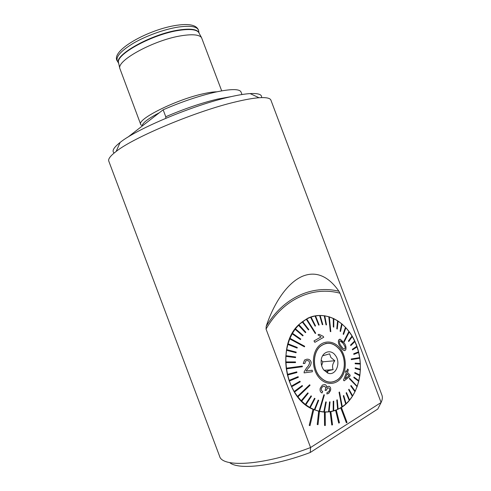 <?xml version="1.0" encoding="UTF-8"?>
<svg xmlns="http://www.w3.org/2000/svg" width="491" height="491" viewBox="0 0 491 491"><rect width="100%" height="100%" fill="white"/><g stroke="black" fill="none" stroke-linecap="round" stroke-linejoin="round"><path stroke-width="0.74" d="M141.451 125.365L140.745 124.499L119.767 68.261C117.294 59.97 155.23 39.575 181.799 35.683C192.576 34.039 199.143 34.665 201.494 37.543L221.693 90.86M140.745 124.499C136.535 119.368 176.379 99.44 203.605 93.689C209.098 92.461 213.511 91.835 216.844 91.811M114.157 153.014C111.61 151.118 113.593 147.595 120.123 142.445C136.504 128.986 193.46 105.062 229.193 97.077C237.742 95.088 244.714 93.928 250.109 93.591C258.401 93.167 262.206 94.505 261.537 97.611M266.048 329.068L310.576 447.522C264.275 465.45 222.098 467.954 219.569 456.176L108.781 161.116C107.977 159.041 110.432 155.819 116.146 151.449C133.84 137.192 197.13 110.739 236.281 101.735C245.641 99.501 253.227 98.169 259.033 97.746C266.202 97.267 270.167 98.077 270.922 100.17L381.924 395.157C382.704 397.213 382.434 399.668 381.102 402.51L339.975 293.213C313.221 285.915 283.239 298.737 266.048 329.068L266.22 326.276C272.904 305.703 285.83 283.804 302.002 276.47C318.174 269.516 330.621 279.232 338.913 291.224L339.975 293.213M341.11 407.72L335.605 410.396L330.86 411.685L325.189 412.133L319.445 411.458L313 409.31C284.676 398.281 276.206 344.645 298.878 324.606L307.489 318.371C325.337 309.52 347.217 321.685 356.03 343.915C365.046 366.028 359.572 394.58 342.988 406.462L341.11 407.72M165.792 118.294L165.762 116.748C184.07 108.873 201.347 102.987 217.581 99.09L231.206 96.61M165.762 116.748L163.147 109.788C181.437 101.864 198.72 96.009 214.997 92.222C230.439 88.896 239.086 88.754 240.934 91.786L241.965 94.53M127.826 137.192L163.147 109.788M310.251 452.487L310.576 447.522L381.102 402.51L377.775 409.04L310.251 452.487C273.321 466.468 238.117 470.077 229.659 462.577M309.999 425.66L309.226 425.341L313.019 409.31L309.226 425.341L309.999 425.66L313.761 409.635M340.76 407.923L346.388 422.831L347.039 422.413L341.435 407.518M338.741 423.089L335.605 410.396L338.716 423.089L339.447 422.812L336.317 410.126M331.787 424.991L330.118 411.808L331.769 424.991L332.53 424.856L330.86 411.685M324.41 412.109L324.545 425.482L325.33 425.501L325.189 412.133M318.665 411.274L317.229 424.525L318.015 424.69L319.445 411.452M340.785 407.923L346.388 422.831M324.434 412.109L324.569 425.482M318.684 411.274L317.229 424.525M317.247 424.525L318.015 424.69M327.982 370.871L327.485 372.97M330.468 382.225L331.216 382.121M329.707 382.201L330.461 382.145M319.144 375.861C325.134 382.704 331.388 383.907 337.906 379.469C345.627 373.657 346.474 358.227 339.723 349.678C333.512 342.448 327 341.386 320.181 346.493C313.074 352.532 312.46 367.532 319.144 375.861M322.673 355.779L329.602 353.845L330.842 357.43L334.807 360.744C332.517 363.825 331.971 366.789 333.168 369.637C329.246 370.417 326.951 371.092 326.288 371.656L323.587 369.741M335.298 355.306C330.682 348.622 321.519 352.029 321.157 360.787C320.967 364.267 321.838 367.329 323.765 369.981L327.779 373.086C335.746 376.517 341.435 362.714 335.298 355.306M326.276 343.418L325.527 343.497M327.018 343.313L326.263 343.338M321.648 365.642L322.82 361.806L321.212 360.161M322.82 361.806L334.807 360.744M324.244 370.288L333.168 369.637M323.115 412.023L323.679 411.967M313.939 316.222L313.019 316.29M310.41 317.284L309.422 317.499M340.079 340.742L343.148 343.412L345.093 346.879L345.001 348.61M341.055 347.585L341.006 347.524C338.827 345.081 338.017 342.614 338.581 340.116L340.257 339.226L343.694 342.374C345.719 344.762 346.413 347.211 345.768 349.721L345.474 350.181C344.117 350.955 342.644 350.089 341.055 347.585M345.02 348.61L345.112 346.873L343.123 343.35C341.951 341.423 340.772 340.644 339.594 341.006L339.465 341.208C339.281 343.068 339.975 344.823 341.54 346.474L341.589 346.536C342.73 348.432 343.823 349.199 344.872 348.843L344.872 348.843M344.289 341.791L349.291 331.91L348.948 331.443L343.915 341.319L348.923 331.45L345.873 327.773M324.852 411.961L321.906 411.888M297.509 396.421L309.655 384.76L297.509 396.421L301.235 400.742L307.796 392.868L301.253 400.742L305.334 404.437L311.048 395.832L305.359 404.437L305.813 404.787L311.503 396.188L311.048 395.832M349.285 331.928L352.01 336.022L348.426 341.018L351.992 336.022M348.444 341.012L348.751 341.527L352.317 336.531L352.01 336.022M352.305 336.55L354.649 340.993L350.586 345.026L354.631 341M350.838 345.578L350.562 345.026L350.838 345.578L354.907 341.546L354.649 340.993M354.889 341.564L356.828 346.302L352.348 349.31L352.55 349.893L352.323 349.31L356.804 346.302M352.55 349.893L357.031 346.885L356.828 346.302M357.012 346.898L358.51 351.863L353.71 353.796L353.858 354.41L358.657 352.47L358.51 351.863M358.639 352.477L359.651 357.608L351.243 358.995L351.335 359.627L359.762 358.221L359.67 357.608L351.218 359.001L351.335 359.627M359.743 358.227L360.277 363.444M360.333 364.064L355.165 363.782L360.333 364.064L360.296 363.444L355.153 363.15L355.189 363.776L355.134 363.15M360.308 364.07L360.357 369.287L355.214 367.869L355.189 368.495L355.196 367.869M360.351 369.913L355.171 368.495L360.351 369.913L360.376 369.293M360.333 369.919L359.885 375.069M354.741 373.148L359.799 375.689L359.903 375.081L354.827 372.534L354.741 373.148L359.817 375.689L358.86 380.697M353.999 377.07L353.851 377.659L358.737 381.298L358.878 380.709L353.974 377.07L353.833 377.659L358.718 381.298L357.301 386.086M357.221 386.38L349.635 378.236L349.432 378.794L357.221 386.38M349.432 378.794L357.098 386.663L355.22 391.161M354.981 391.695L355.232 391.18L351.04 385.484L350.789 386L354.981 391.695L352.636 395.838M352.348 396.329L348.628 389.701L352.348 396.329L352.648 395.856L348.96 389.228L348.653 389.701L348.935 389.234M352.323 396.329L349.592 400.042M349.254 400.478L349.604 400.061L346.499 392.591L346.149 393.009L349.254 400.478L346.124 403.706M342.288 406.775L339.496 392.014L339.066 392.291L341.859 407.064L345.719 404.081L343.289 395.869L345.719 404.081L346.13 403.725L343.706 395.513L343.313 395.863L343.688 395.513M341.859 407.064L338.121 409.156L337.274 399.827L336.814 400.042L337.661 409.384L338.121 409.169M337.661 409.384L333.696 410.844L333.733 401.147L333.248 401.282L333.733 401.147M329.08 411.777L330.038 401.865L329.541 401.914L328.559 411.832L333.193 410.985L333.223 401.282L333.193 410.985L333.696 410.85M329.541 401.914L328.559 411.832L324.324 411.937L326.263 401.969L325.754 401.933L323.839 411.906L324.348 411.937M323.839 411.906L319.555 411.311L324.373 394.868L323.87 394.752L319.07 411.194L319.573 411.311M323.87 394.752L319.046 411.194L314.817 409.899L318.684 400.294L318.186 400.091L314.344 409.703L314.841 409.899M318.186 400.091L314.32 409.703L310.208 407.714L315.013 398.532L314.535 398.25L309.747 407.438L310.226 407.714M309.747 407.438L305.789 404.787M319.101 375.916C312.386 367.556 313 352.489 320.138 346.425C326.988 341.294 333.524 342.362 339.766 349.623C346.542 358.209 345.695 373.706 337.943 379.543C331.394 383.999 325.116 382.79 319.101 375.916M329.326 316.873L328.847 316.732L330.326 331.548L330.811 331.689L329.326 316.873L333.297 318.42L333.309 326.908L333.782 327.123L333.788 318.634L333.321 318.413L333.334 326.902L333.806 327.123M306.728 318.947L306.286 319.193L315.259 333.481L315.707 333.229L306.728 318.947L310.564 317.223L315.087 326.128L315.56 325.956L311.055 317.057L315.044 315.989L318.647 325.097L319.156 325.005L315.553 315.897L319.629 315.498L322.342 324.661L322.832 324.649L320.138 315.492L324.244 315.75L326.024 324.827L326.515 324.895L324.754 315.817L324.269 315.75L326.024 324.827M289.997 338.336L289.764 338.9L304.457 346.83L304.684 346.265L289.972 338.342L292.17 333.819L300.474 339.582L300.78 339.066L292.483 333.303L292.194 333.812L300.492 339.582M286.247 368.207L286.333 368.87L302.37 366.734L302.278 366.071L286.222 368.207L285.762 362.603L295.521 362.597L295.496 361.928L285.762 361.935L285.78 362.603L295.521 362.597M297.89 396.906L310.054 385.251L309.655 384.76M322.016 392.978C320.273 392.119 319.696 390.517 320.273 388.172L322.427 385.061L320.273 388.172C319.709 390.505 320.292 392.106 322.041 392.978L322.016 392.978M326.853 393.96L327.123 392.321L326.853 393.96M329.522 390.413L328.485 391.971L329.498 390.413C329.829 389.142 329.541 388.307 328.626 387.927L328.626 387.927C329.559 388.307 329.848 389.136 329.522 390.413L329.498 390.413M325.533 389.246L325.073 390.333L326.196 390.419L325.054 390.339L325.515 389.246C325.901 387.694 325.496 386.693 324.293 386.239L324.293 386.239C325.515 386.681 325.92 387.687 325.533 389.246L325.515 389.246M343.491 380.2L344.154 380.838L343.491 380.2L346.296 372.921L345.468 372.049L346.296 372.921L343.51 380.2M345.468 372.049L345.897 370.791L345.449 372.049M347.579 369.011L346.732 371.65L347.579 369.011M340.435 348.776C346.566 356.865 346.971 370.367 341.171 377.91C335.476 385.57 324.735 385.22 318.389 376.818C311.957 368.532 311.767 354.428 317.855 347.094C323.857 339.631 334.383 340.576 340.435 348.776M309.723 407.438L314.535 398.25M323.821 411.906L325.736 401.933M329.516 401.914L330.038 401.865M337.636 409.384L336.789 400.042L337.274 399.827M341.834 407.064L339.042 392.297L339.496 392.014M349.23 400.478L346.124 393.009L346.48 392.591M354.956 391.695L350.764 386L351.022 385.484M349.408 378.794L349.61 378.236M354.723 373.148L354.827 372.534M353.858 354.41L353.686 353.802L358.485 351.869M348.751 341.527L348.426 341.018M339.717 339.189L338.563 340.122C337.992 342.601 338.802 345.069 340.987 347.524L341.036 347.585C342.166 349.291 343.35 350.316 344.584 350.666M343.166 334.027L343.553 334.445L343.148 334.033L345.474 327.344L343.148 334.033M342.117 324.134L345.879 327.755L343.553 334.445M340.521 331.517L342.123 324.121L341.705 323.765L340.103 331.161L340.521 331.517L340.079 331.167L341.681 323.765L338.072 321.077M337.256 329.062L338.072 321.065L337.624 320.77L336.808 328.774L337.237 329.068L336.783 328.78L337.605 320.776L333.788 318.647M330.811 331.689L330.302 331.554L328.823 316.732L324.76 315.823M322.832 324.649L322.317 324.661L319.629 315.498L320.138 315.492M315.259 333.481L306.261 319.193L302.223 321.875L308.428 329.934L302.204 321.875L298.712 324.766M305.457 332.665L298.46 325.238L305.457 332.665L305.838 332.272L298.97 324.723M295.453 328.78L295.116 329.234L302.8 335.893L303.131 335.439L295.435 328.786L298.859 324.846M302.8 335.893L295.097 329.24L292.483 333.303M304.457 346.83L289.739 338.9L287.873 344.412L297.11 348.082L287.855 344.418L286.56 350.267L296.091 352.759L296.202 352.127L286.676 349.635M296.091 352.759L286.541 350.273L285.86 356.368L295.564 357.626L285.842 356.368L285.762 361.935M286.222 368.207L302.26 366.071M287.352 374.406L287.505 375.056L296.932 372.509L296.773 371.859L287.333 374.406L286.333 368.87M287.333 374.406L296.773 371.859M289.046 380.433L298.117 376.658L289.046 380.433L287.505 375.056M294.195 391.536L294.526 392.082L302.53 386.049L302.198 385.509L294.17 391.536L291.617 386.767L300.234 381.82L299.958 381.231L291.359 386.178L289.267 381.059L298.356 377.278L298.117 376.658M291.636 386.767L291.341 386.178L299.958 381.231M294.17 391.536L302.198 385.509M297.491 396.421L294.526 392.082M306.961 360.541C308.305 360.449 309.183 361.1 309.582 362.493C309.312 364.543 308.373 366.255 306.765 367.624L304.168 371.748L304.101 372.89L304.187 371.748L306.789 367.618C308.391 366.255 309.33 364.549 309.6 362.487C309.183 361.057 308.274 360.412 306.875 360.554L305.678 361.002L304.85 363.475L303.242 363.518L304.567 360.026L306.672 359.234L304.549 360.032L303.223 363.518L304.85 363.475M312.221 370.226L306.102 371.049L312.221 370.226L312.362 371.767L304.101 372.89M313.976 340.932L314.872 342.344L314.001 340.926L321.034 336.936L314.001 340.926M319.027 334.279L317.984 334.874L321.016 336.936L318.002 334.874L319.027 334.279L323.188 336.329L323.753 337.231L314.872 342.344M301.677 401.165L308.213 393.291L307.796 392.868M289.07 380.433L289.285 381.059M297.11 348.082L297.282 347.475L288.045 343.81M295.564 357.626L295.607 356.969L285.903 355.711M308.428 329.934L308.845 329.614L302.64 321.556M311.055 317.057L310.588 317.223L315.087 326.128M326.042 324.821L326.54 324.889M315.553 315.897L315.069 315.989L318.647 325.097M311.883 316.615L314.694 316.063M306.672 359.234L306.654 359.234C308.962 358.952 310.459 359.977 311.177 362.315C311.048 364.684 310.073 366.648 308.238 368.213L306.102 371.055M322.041 392.978L322.673 391.419C321.513 390.904 321.077 389.897 321.372 388.406L322.679 386.558L324.312 386.239M326.196 390.419L327.552 388.111L328.645 387.927M328.485 391.971L327.123 392.321M326.871 393.96L328.675 393.42L330.455 390.695C331.044 388.51 330.59 387.037 329.093 386.288L327.534 386.62L326.607 387.577C326.742 385.938 326.153 384.932 324.833 384.557L322.427 385.061M347.597 369.011L348.371 369.797L347.511 372.454L350.212 375.222L349.782 376.474L344.154 380.838M345.897 370.791L346.744 371.662M349.033 375.707L347.082 373.706L345.204 378.757L349.033 375.707L345.228 378.721M347.082 373.725L349.015 375.707M118.656 63.357C112.801 55.753 151.388 33.848 179.111 29.976C191.042 28.275 197.701 29.325 199.094 33.118M142.12 125.905C142.488 122.94 148.178 118.576 159.201 112.813M118.564 63.124L117.772 61.792C114.974 57.533 120.142 51.371 133.276 43.3C146.066 35.837 164.546 29.184 178.331 27.054C191.502 25.268 198.296 26.704 198.732 31.363L199.015 32.879M118.705 63.486L118.491 62.523C116.023 54.133 153.143 34.008 179.24 30.338C189.839 28.785 196.314 29.466 198.677 32.381L199.143 33.241M338.913 291.224C312.638 284.749 283.546 297.184 266.22 326.276M199.1 33.161L201.494 37.543M118.687 63.394L119.767 68.261M198.603 30.448C196.817 25.17 189.63 23.433 177.048 25.237C148.933 29.172 110.033 50.616 117.269 61.025M250.109 93.591L259.033 97.746M120.123 142.445L116.146 151.449M326.288 371.656L327.779 373.086"/></g></svg>
